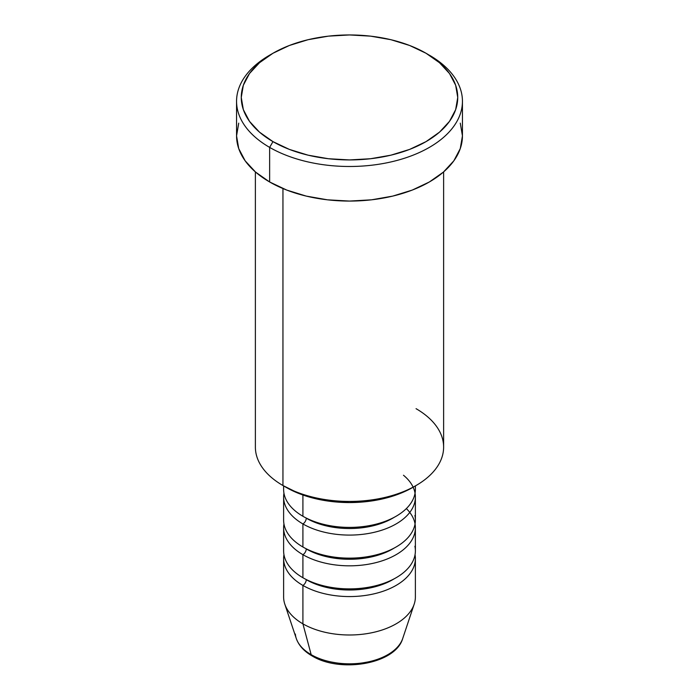 <?xml version="1.0" encoding="UTF-8"?>
<svg xmlns="http://www.w3.org/2000/svg" width="699" height="699" viewBox="0 0 699 699"><rect width="100%" height="100%" fill="white"/><g stroke="black" fill="none" stroke-linecap="round" stroke-linejoin="round"><path stroke-width="1.05" d="M401.226 641.9A54.207 31.298 180 0 1 311.169 654.657A4.71 2.717 120 0 0 312.042 655.889A4.71 2.717 -60 0 1 311.169 654.657A54.207 31.298 0 0 0 365.385 662.451A54.207 31.298 0 0 0 402.729 638.458C395.494 664.19 340.133 673.286 312.034 655.889C304.039 651.285 298.779 645.474 296.271 638.458A54.207 31.298 0 0 0 311.169 654.657L302.912 623.849L311.169 654.657A54.207 31.298 180 0 1 295.354 634.045M283.619 497.05L283.619 520.108A65.881 38.034 0 0 0 302.912 547.002L302.912 523.944A4.71 2.717 120 0 0 306.241 518.186A4.71 2.717 -60 0 1 302.912 523.944L302.912 547.002A65.881 38.034 0 0 0 374.716 555.251A65.881 38.034 0 0 0 415.381 520.108L415.381 497.05A65.881 38.034 180 0 1 374.716 532.192A65.881 38.034 180 0 1 302.912 523.944A65.881 38.034 180 0 1 283.619 497.05A65.881 38.034 180 0 1 283.951 493.206M283.619 527.789L283.619 550.847A65.881 38.034 0 0 0 302.912 577.741L302.912 554.683A4.71 2.717 120 0 0 306.241 548.925A4.71 2.717 -60 0 1 302.912 554.683L302.912 577.741A65.881 38.034 0 0 0 374.716 585.989A65.881 38.034 0 0 0 415.381 550.847L415.381 527.789A65.881 38.034 180 0 1 374.716 562.931A65.881 38.034 180 0 1 302.912 554.683A65.881 38.034 180 0 1 283.619 527.789A65.881 38.034 180 0 1 283.951 523.944M402.729 638.458L414.192 604.163A65.881 38.034 180 0 1 368.801 633.32A65.881 38.034 180 0 1 302.912 623.849L302.912 585.43A4.71 2.717 120 0 0 306.241 579.663A4.71 2.717 -60 0 1 302.912 585.43L302.912 623.849A65.881 38.034 0 0 0 374.716 632.097A65.881 38.034 0 0 0 415.381 596.955L415.381 558.527A65.881 38.034 180 0 1 374.716 593.669A65.881 38.034 180 0 1 302.912 585.43A65.881 38.034 180 0 1 283.619 558.527A65.881 38.034 180 0 1 283.951 554.683M416.054 408.679A94.12 54.339 180 0 1 416.054 485.525A94.12 54.339 180 0 1 282.946 485.525L286.275 487.448A89.411 51.621 0 0 0 412.725 487.448L399.173 493.861L383.716 498.632L366.94 501.576L349.5 502.564L332.06 501.576L315.284 498.632L299.827 493.861L282.946 485.525A94.12 54.339 0 0 0 385.516 497.304A94.12 54.339 0 0 0 443.62 447.098L443.62 171.91M272.968 53.255L269.639 55.177A112.941 65.208 0 0 0 269.639 147.393L272.968 141.626A108.24 62.491 180 0 1 272.968 53.255A108.24 62.491 180 0 1 426.032 53.255L409.631 45.479L390.924 39.703L370.619 36.147L349.5 34.95L328.381 36.147L308.076 39.703L289.369 45.479L272.968 53.255L259.504 62.727L249.499 73.526L243.339 85.252L241.26 97.441L243.339 109.629L249.499 121.355L259.504 132.155L272.968 141.626L289.369 149.403L308.076 155.169L328.381 158.725L349.5 159.931L370.619 158.725L390.924 155.169L409.631 149.403L426.032 141.626L439.496 132.155L449.501 121.355L455.661 109.629L457.74 97.441L455.661 85.252L449.501 73.526L439.496 62.727L426.032 53.255A108.24 62.491 180 0 1 426.032 141.626A108.24 62.491 180 0 1 272.968 141.626L269.639 147.393A112.941 65.208 0 0 0 429.361 147.393A112.941 65.208 0 0 0 429.361 55.177L429.361 55.177A112.941 65.208 180 0 1 462.441 101.285A112.941 65.208 180 0 1 392.724 161.521A112.941 65.208 180 0 1 269.639 147.393L269.639 181.976A112.941 65.208 0 0 0 392.724 196.104A112.941 65.208 0 0 0 462.441 135.868L460.274 148.581L453.843 160.814L443.411 172.094L429.361 181.976L412.244 190.084L392.724 196.104L371.536 199.818L349.5 201.067L327.464 199.818L306.276 196.104L286.756 190.084L269.639 181.976L269.639 147.393A112.941 65.208 180 0 1 236.559 101.285A112.941 65.208 180 0 1 271.334 54.216M415.049 493.206A65.881 38.034 180 0 1 415.381 497.05M283.619 485.91L283.619 489.37A65.881 38.034 0 0 0 302.912 516.264L302.912 495.006L302.912 516.264A65.881 38.034 0 0 0 374.716 524.512A65.881 38.034 0 0 0 415.381 489.37L415.381 485.91M282.946 188.547L282.946 485.525L282.946 188.547M302.912 585.43A65.881 38.034 180 0 0 377.757 592.892A65.881 38.034 180 0 0 415.049 554.683A65.881 38.034 180 0 1 415.381 558.527M415.049 523.944A65.881 38.034 180 0 1 415.381 527.789M283.619 558.527L283.619 596.955A65.881 38.034 0 0 0 302.912 623.849A65.881 38.034 180 0 1 284.808 604.163L296.271 638.458M330.496 661.866L339.81 663.5L349.5 664.05L359.19 663.5L368.504 661.866M236.559 101.285L236.559 135.868A112.941 65.208 0 0 0 269.639 181.976L255.589 172.094L245.157 160.814L238.726 148.581L236.559 135.868L238.726 123.146M460.274 123.146L462.441 135.868L462.441 101.285M255.38 171.91L255.38 447.098A94.12 54.339 0 0 0 282.946 485.525L282.946 485.525M394.358 578.702A61.18 35.317 180 0 1 306.241 579.663A61.18 35.317 0 0 0 387.438 582.398M302.912 577.741A65.881 38.034 0 0 0 378.36 585.037A65.881 38.034 0 0 0 414.9 546.242M406.364 508.575A65.881 38.034 180 0 1 389.762 557.898A65.881 38.034 180 0 1 302.912 554.683M394.358 547.964A61.18 35.317 180 0 1 306.241 548.925A61.18 35.317 0 0 0 387.438 551.66M302.912 547.002A65.881 38.034 0 0 0 378.36 554.298A65.881 38.034 0 0 0 414.9 515.504M403.48 475.241A65.881 38.034 180 0 1 391.842 526.19A65.881 38.034 180 0 1 302.912 523.944M394.358 517.225A61.18 35.317 180 0 1 306.241 518.186A61.18 35.317 0 0 0 387.438 520.921M302.912 516.264A65.881 38.034 0 0 0 375.048 524.425A65.881 38.034 0 0 0 415.381 488.951M416.054 485.525L412.725 487.448"/></g></svg>
